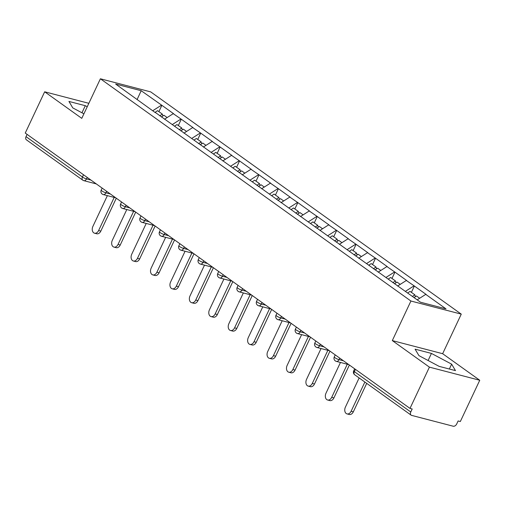 <?xml version="1.0" encoding="UTF-8"?>
<svg xmlns="http://www.w3.org/2000/svg" width="505" height="505" viewBox="0 0 505 505"><rect width="100%" height="100%" fill="white"/><g stroke="black" fill="none" stroke-linecap="round" stroke-linejoin="round"><path stroke-width="0.76" d="M461.267 314.135L150.73 91.897L100.394 78.786L410.925 301.024L461.267 314.135L442.645 353.702L392.309 340.591L429.414 367.141L479.75 380.259L442.645 353.702M479.75 380.259L460.333 421.523L458.13 420.949L456.716 423.96A3.181 2.197 125.6 0 1 453.181 426.214L411.651 415.394A3.181 2.197 125.6 0 1 411.127 415.154L354.725 374.786A3.181 2.197 125.6 0 1 354.371 371.63L410.78 411.998L412.194 408.981L409.997 408.406L429.414 367.141M137.076 99.599L141.192 90.717L115.658 84.064L155.376 112.691M141.192 90.717L161.865 105.311L158.892 111.637M164.516 119.237L173.253 113.663L173.695 113.776L161.865 105.311M173.253 113.663L181.289 119.212L178.316 125.537M183.946 133.137L192.676 127.563L193.118 127.677L181.289 119.212M192.676 127.563L200.712 133.112L197.739 139.443M203.37 147.037L212.1 141.463L212.542 141.577L200.712 133.112M212.1 141.463L220.136 147.012L217.163 153.343M222.793 160.937L231.524 155.363L231.965 155.483L220.136 147.012M231.524 155.363L239.559 160.918L236.586 167.243M242.217 174.837L250.953 169.263L251.389 169.383L239.559 160.918M250.953 169.263L258.983 174.818L256.01 181.143M261.64 188.737L270.377 183.17L270.813 183.283L258.983 174.818M270.377 183.17L278.413 188.718L275.433 195.044M281.064 202.644L289.801 197.07L290.236 197.184L278.413 188.718M289.801 197.07L297.836 202.619L294.857 208.944M300.488 216.544L309.224 210.97L309.66 211.084L297.836 202.619M309.224 210.97L317.26 216.519L314.28 222.844M319.911 230.444L328.648 224.87L329.09 224.984L317.26 216.519M328.648 224.87L336.683 230.419L333.704 236.744M339.335 244.344L348.071 238.77L348.513 238.884L336.683 230.419M348.071 238.77L356.107 244.319L353.128 250.65M358.758 258.244L367.495 252.67L367.937 252.784L356.107 244.319M367.495 252.67L375.531 258.225L372.551 264.551M378.182 272.144L386.918 266.571L387.36 266.69L375.531 258.225M386.918 266.571L394.954 272.126L391.975 278.451M397.605 286.045L406.342 280.477L406.784 280.591L394.954 272.126M406.342 280.477L414.378 286.026L411.398 292.351M417.18 299.85L425.765 294.377L426.207 294.491L414.378 286.026M425.765 294.377L445.997 308.858L420.463 302.205L155.313 112.445M172.262 124.577L180.847 119.098M191.685 138.477L200.277 132.998M211.109 152.377L219.7 146.898M230.532 166.278L239.124 160.798M249.956 180.178L258.547 174.705M269.38 194.084L277.971 188.605M288.809 207.984L297.394 202.505M308.233 221.884L316.818 216.405M327.657 235.784L336.242 230.305M347.08 249.685L355.665 244.205M366.504 263.585L375.089 258.106M385.927 277.485L394.512 272.006M405.351 291.385L413.936 285.912M410.78 411.998A3.181 2.197 125.6 0 0 411.127 415.154M88.848 103.31L44.667 91.796L25.25 133.061L409.997 408.406M96.303 183.915L83.836 180.664A3.181 2.222 -75.4 0 1 83.306 180.418A3.181 2.197 -54.4 0 1 82.788 180.178L26.386 139.809A3.181 2.197 -54.4 0 1 26.033 136.653L27.1 134.387M44.667 91.796L81.772 118.353L100.394 78.786M392.309 340.591L410.925 301.024M152.838 110.677L161.423 105.198M418.929 355.627L439.123 366.359L455.472 370.62L451.634 364.149L431.44 353.418L415.091 349.157L418.929 355.627M87.239 106.732L85.294 105.697L68.945 101.436L72.783 107.906L83.906 113.814M428.107 360.507L431.44 353.418M449.343 369.022L451.634 364.149M81.962 112.785L85.294 105.697M359.137 377.948L345.401 407.137A4.873 3.402 -75.4 0 0 347.036 413.904A4.873 3.402 -75.4 0 0 351.127 411.24L364.863 382.045M351.127 411.24L353.33 411.815A4.873 3.402 104.6 0 1 349.239 414.479L347.036 413.904M419.668 298.266L416.461 295.974L414.049 297.615M407.636 293.026L410.047 291.385L414.845 294.813L415.407 296.688M412.427 296.454L414.845 294.813M353.33 411.815L366.712 383.371M340.465 362.451L325.977 393.237A4.873 3.402 -75.4 0 0 327.612 400.004A4.873 3.402 -75.4 0 0 331.703 397.34L347.282 364.225M331.703 397.34L333.906 397.915A4.873 3.402 104.6 0 1 329.809 400.579L327.612 400.004M400.244 284.365L397.037 282.074L394.481 283.81M388.212 279.12L390.624 277.485L395.421 280.913L395.983 282.787M392.865 282.649L395.421 280.913M333.906 397.915L349.378 365.027M321.041 348.551L306.554 379.337A4.873 3.402 -75.4 0 0 308.189 386.104A4.873 3.402 -75.4 0 0 312.279 383.44L327.859 350.325M312.279 383.44L314.482 384.008A4.873 3.402 104.6 0 1 310.386 386.678L308.189 386.104M380.82 270.465L377.614 268.174L375.057 269.91M368.789 265.22L371.2 263.585L375.998 267.012L376.56 268.887M373.435 268.748L375.998 267.012M314.482 384.008L329.954 351.127M301.618 334.651L287.13 365.437A4.873 3.402 -75.4 0 0 288.765 372.204A4.873 3.402 -75.4 0 0 292.856 369.534L308.435 336.425M292.856 369.534L295.059 370.108A4.873 3.402 104.6 0 1 290.962 372.778L288.765 372.204M361.397 256.565L358.19 254.267L355.634 256.01M349.365 251.32L351.777 249.678L356.574 253.112L357.136 254.987M354.011 254.848L356.574 253.112M295.059 370.108L310.531 337.226M282.194 320.744L267.707 351.537A4.873 3.402 -75.4 0 0 269.342 358.304A4.873 3.402 -75.4 0 0 273.432 355.634L289.011 322.525M273.432 355.634L275.635 356.208A4.873 3.402 104.6 0 1 271.538 358.878L269.342 358.304M341.973 242.665L338.767 240.367L336.21 242.103M329.942 237.419L332.353 235.778L337.151 239.212L337.712 241.087M334.588 240.948L337.151 239.212M275.635 356.208L291.107 323.326M262.77 306.844L248.277 337.637A4.873 3.402 -75.4 0 0 249.912 344.404A4.873 3.402 -75.4 0 0 254.009 341.733L269.588 308.624M254.009 341.733L256.212 342.308A4.873 3.402 104.6 0 1 252.115 344.972L249.912 344.404M322.543 228.759L319.343 226.467L316.786 228.203M310.518 223.519L312.93 221.878L317.727 225.312L318.289 227.187M315.164 227.048L317.727 225.312M256.212 342.308L271.684 309.426M243.347 292.944L228.853 323.737A4.873 3.402 -75.4 0 0 230.488 330.497A4.873 3.402 -75.4 0 0 234.585 327.833L250.164 294.724M234.585 327.833L236.782 328.408A4.873 3.402 104.6 0 1 232.691 331.072L230.488 330.497M303.12 214.859L299.919 212.567L297.363 214.303M291.095 209.619L293.506 207.978L298.297 211.412L298.865 213.28M295.741 213.148L298.297 211.412M236.782 328.408L252.26 295.526M223.917 279.044L209.43 309.836A4.873 3.402 -75.4 0 0 211.065 316.597A4.873 3.402 -75.4 0 0 215.162 313.933L230.741 280.824M215.162 313.933L217.358 314.508A4.873 3.402 104.6 0 1 213.268 317.172L211.065 316.597M283.696 200.958L280.496 198.667L277.939 200.403M271.671 195.719L274.082 194.078L278.874 197.505L279.442 199.38M276.317 199.248L278.874 197.505M217.358 314.508L232.837 281.62M204.493 265.144L190.006 295.93A4.873 3.402 -75.4 0 0 191.641 302.697A4.873 3.402 -75.4 0 0 195.738 300.033L211.317 266.918M195.738 300.033L197.935 300.608A4.873 3.402 104.6 0 1 193.844 303.271L191.641 302.697M264.273 187.058L261.072 184.767L258.516 186.503M252.241 181.813L254.659 180.178L259.45 183.605L260.018 185.48M256.893 185.341L259.45 183.605M197.935 300.608L213.413 267.719M185.07 251.244L170.583 282.03A4.873 3.402 -75.4 0 0 172.218 288.797A4.873 3.402 -75.4 0 0 176.314 286.133L191.894 253.018M176.314 286.133L178.511 286.701A4.873 3.402 104.6 0 1 174.421 289.371L172.218 288.797M244.849 173.158L241.649 170.867L239.086 172.603M232.818 167.912L235.235 166.278L240.026 169.705L240.595 171.58M237.47 171.441L240.026 169.705M178.511 286.701L193.989 253.819M165.646 237.344L151.159 268.13A4.873 3.402 -75.4 0 0 152.794 274.897A4.873 3.402 -75.4 0 0 156.885 272.227L172.47 239.118M156.885 272.227L159.088 272.801A4.873 3.402 104.6 0 1 154.997 275.471L152.794 274.897M225.426 159.258L222.225 156.967L219.662 158.703M213.394 154.012L215.812 152.377L220.603 155.805L221.171 157.68M218.046 157.541L220.603 155.805M159.088 272.801L174.566 239.919M146.223 223.444L131.736 254.23A4.873 3.402 -75.4 0 0 133.37 260.997A4.873 3.402 -75.4 0 0 137.461 258.326L153.047 225.217M137.461 258.326L139.664 258.901A4.873 3.402 104.6 0 1 135.574 261.571L133.37 260.997M206.002 145.358L202.802 143.06L200.239 144.802M193.97 140.112L196.388 138.471L201.179 141.905L201.748 143.78M198.623 143.641L201.179 141.905M139.664 258.901L155.136 226.019M126.799 209.537L112.312 240.329A4.873 3.402 -75.4 0 0 113.947 247.096A4.873 3.402 -75.4 0 0 118.037 244.426L133.623 211.317M118.037 244.426L120.24 245.001A4.873 3.402 104.6 0 1 116.15 247.671L113.947 247.096M186.579 131.458L183.372 129.16L180.815 130.896M174.547 126.212L176.965 124.571L181.756 128.005L182.324 129.88M179.199 129.741L181.756 128.005M120.24 245.001L135.712 212.119M107.376 195.637L92.888 226.429A4.873 3.402 -75.4 0 0 94.523 233.196A4.873 3.402 -75.4 0 0 98.614 230.526L114.199 197.417M98.614 230.526L100.817 231.101A4.873 3.402 104.6 0 1 96.726 233.764L94.523 233.196M167.155 117.551L163.948 115.26L161.392 116.996M155.123 112.312L157.541 110.671L162.332 114.105L162.894 115.98M159.776 115.841L162.332 114.105M100.817 231.101L116.289 198.219M355.438 369.363L354.371 371.63A3.181 0.587 -154.8 0 1 353.696 370.853A3.181 3.181 0 0 0 354.725 374.786M26.033 136.653L82.435 177.015L83.502 174.749M87.22 177.413L86.506 178.928A3.181 2.222 -75.4 0 1 83.836 180.664A3.181 3.181 0 0 1 82.788 180.178A3.181 2.197 -54.4 0 1 82.435 177.015A3.181 0.587 25.2 0 0 86.506 178.928L90.957 180.083M339.732 358.121L339.019 359.642L343.469 360.797M335.819 361.125A3.181 2.222 -75.4 0 0 336.349 361.378A3.181 2.222 -75.4 0 0 339.019 359.642A3.181 0.587 25.2 0 1 334.948 357.729A3.181 0.587 -154.8 0 1 334.272 356.947A3.181 3.181 0 0 0 336.349 361.378L348.816 364.629M320.309 344.221L319.596 345.736L324.046 346.897M300.885 330.32L300.172 331.835L304.622 332.997M281.462 316.42L280.748 317.935L285.199 319.097M262.032 302.52L261.325 304.035L265.775 305.197M242.608 288.62L241.895 290.135L246.352 291.297M223.185 274.72L222.471 276.235L226.922 277.39M203.761 260.82L203.048 262.335L207.498 263.49M184.338 246.913L183.624 248.428L188.075 249.59M164.914 233.013L164.201 234.528L168.651 235.69M145.49 219.113L144.777 220.628L149.227 221.79M126.067 205.213L125.354 206.728L129.804 207.89M106.643 191.313L105.93 192.828L110.38 193.989M316.395 347.225A3.181 2.222 -75.4 0 0 316.925 347.478A3.181 2.222 -75.4 0 0 319.596 345.736A3.181 0.587 25.2 0 1 315.524 343.829A3.181 0.587 -154.8 0 1 314.849 343.047A3.181 3.181 0 0 0 316.925 347.478L329.393 350.723M296.972 333.325A3.181 2.222 -75.4 0 0 297.502 333.578A3.181 2.222 -75.4 0 0 300.172 331.835A3.181 0.587 25.2 0 1 296.1 329.929A3.181 0.587 -154.8 0 1 295.425 329.146A3.181 3.181 0 0 0 297.502 333.578L309.969 336.822M277.548 319.425A3.181 2.222 -75.4 0 0 278.078 319.678A3.181 2.222 -75.4 0 0 280.748 317.935A3.181 0.587 25.2 0 1 276.677 316.029A3.181 0.587 -154.8 0 1 276.001 315.246A3.181 3.181 0 0 0 278.078 319.678L290.545 322.922M258.124 305.525A3.181 2.222 -75.4 0 0 258.655 305.777A3.181 2.222 -75.4 0 0 261.325 304.035A3.181 0.587 25.2 0 1 257.253 302.123A3.181 0.587 -154.8 0 1 256.578 301.346A3.181 3.181 0 0 0 258.655 305.777L271.122 309.022M238.701 291.625A3.181 2.222 -75.4 0 0 239.231 291.871A3.181 2.222 -75.4 0 0 241.895 290.135A3.181 0.587 25.2 0 1 237.83 288.222A3.181 0.587 -154.8 0 1 237.154 287.446A3.181 3.181 0 0 0 239.231 291.871L251.698 295.122M219.277 277.725A3.181 2.222 -75.4 0 0 219.808 277.971A3.181 2.222 -75.4 0 0 222.471 276.235A3.181 0.587 25.2 0 1 218.406 274.322A3.181 0.587 -154.8 0 1 217.731 273.546A3.181 3.181 0 0 0 219.808 277.971L232.275 281.222M199.854 263.825A3.181 2.222 -75.4 0 0 200.384 264.071A3.181 2.222 -75.4 0 0 203.048 262.335A3.181 0.587 25.2 0 1 198.983 260.422A3.181 0.587 -154.8 0 1 198.307 259.639A3.181 3.181 0 0 0 200.384 264.071L212.851 267.322M180.43 249.918A3.181 2.222 -75.4 0 0 180.954 250.171A3.181 2.222 -75.4 0 0 183.624 248.428A3.181 0.587 25.2 0 1 179.559 246.522A3.181 0.587 -154.8 0 1 178.884 245.739A3.181 3.181 0 0 0 180.954 250.171L193.428 253.422M161.007 236.018A3.181 2.222 -75.4 0 0 161.531 236.271A3.181 2.222 -75.4 0 0 164.201 234.528A3.181 0.587 25.2 0 1 160.136 232.622A3.181 0.587 -154.8 0 1 159.46 231.839A3.181 3.181 0 0 0 161.531 236.271L174.004 239.515M141.583 222.118A3.181 2.222 -75.4 0 0 142.107 222.37A3.181 2.222 -75.4 0 0 144.777 220.628A3.181 0.587 25.2 0 1 140.712 218.722A3.181 0.587 -154.8 0 1 140.036 217.939A3.181 3.181 0 0 0 142.107 222.37L154.574 225.615M122.16 208.218A3.181 2.222 -75.4 0 0 122.683 208.47A3.181 2.222 -75.4 0 0 125.354 206.728A3.181 0.587 25.2 0 1 121.282 204.822A3.181 0.587 -154.8 0 1 120.613 204.039A3.181 3.181 0 0 0 122.683 208.47L135.151 211.715M102.73 194.318A3.181 2.222 -75.4 0 0 103.26 194.564A3.181 2.222 -75.4 0 0 105.93 192.828A3.181 0.587 25.2 0 1 101.859 190.915A3.181 0.587 -154.8 0 1 101.189 190.139A3.181 3.181 0 0 0 103.26 194.564L115.727 197.815M354.661 368.808L353.696 370.853M335.238 354.908L334.272 356.947M315.814 341.008L314.849 343.047M296.385 327.101L295.425 329.146M276.961 313.201L276.001 315.246M257.537 299.301L256.578 301.346M238.114 285.401L237.154 287.446M218.69 271.501L217.731 273.546M199.267 257.6L198.307 259.639M179.843 243.7L178.884 245.739M160.42 229.8L159.46 231.839M140.996 215.894L140.036 217.939M121.572 201.994L120.613 204.039M102.149 188.094L101.189 190.139"/></g></svg>
